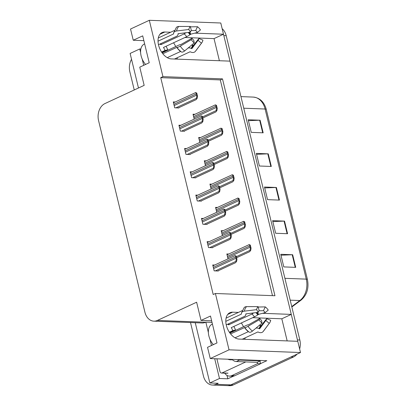 <?xml version="1.0" encoding="UTF-8"?>
<svg xmlns="http://www.w3.org/2000/svg" width="406" height="406" viewBox="0 0 406 406"><rect width="100%" height="100%" fill="white"/><g stroke="black" fill="none" stroke-linecap="round" stroke-linejoin="round"><path stroke-width="0.61" d="M245.143 337.863A14.251 8.912 -114.9 0 1 244.737 339.304M176.955 59.129A14.251 8.912 65.1 0 0 177.361 57.688M170.647 32.231L164.831 32.008A14.251 8.912 65.1 0 0 162.085 32.541A14.251 8.912 65.1 0 0 159.177 47.182A14.251 8.912 65.1 0 0 171.342 58.916L229.999 61.133L291.275 314.401L262.535 313.315M233.633 376.108L227.817 378.808L226.99 375.393M210.257 358.554L229.035 349.83L215.408 293.492L274.958 295.746L222.493 78.886L162.943 76.638L149.312 20.3L130.534 29.024L133.249 40.245L142.704 35.855L149.21 62.763L139.76 67.152L144.16 85.361L104.961 103.566A13.357 9.927 -87.8 0 0 98.562 120.567L144.922 312.199A13.357 9.927 -87.8 0 0 153.869 321.156A13.357 9.927 -87.8 0 0 157.426 320.42L196.626 302.216L201.031 320.42L210.486 316.03L216.992 342.938L207.537 347.328L210.257 358.554L266.828 360.69L260.55 363.609M208.385 332.621L205.852 322.156L212.023 322.389M195.261 322.724L209.841 382.97L219.484 378.493L214.698 358.721M211.496 345.491L209.988 339.264M219.484 378.493L227.817 378.808M140.603 52.45L139.76 48.964L140.857 49.004M143.714 65.315L142.212 59.088M153.869 321.156L202.107 322.978A13.357 9.927 -87.8 0 0 205.664 322.242L205.852 322.156M139.76 48.964L130.118 53.44L138.476 88M134.244 89.965L129.844 71.781A13.357 9.927 92.2 0 1 131.534 59.301M209.841 382.97L218.174 383.284L215.972 384.309A13.357 9.927 92.2 0 1 212.414 385.045A13.357 9.927 92.2 0 1 203.467 376.088L190.51 322.542M149.312 20.3L220.778 23L223.493 34.226L194.753 33.14M296.984 354.164A13.357 9.927 92.2 0 1 293.426 357.011L291.046 356.925L230.857 384.873A13.357 9.927 92.2 0 1 227.304 385.609A13.357 9.927 92.2 0 0 230.857 384.873L300.496 352.53L229.035 349.83M238.429 312.402L232.613 312.184A14.251 8.912 65.1 0 0 229.867 312.711A14.251 8.912 65.1 0 0 226.954 327.353A14.251 8.912 65.1 0 0 239.124 339.091L297.781 341.309L300.496 352.53M291.275 314.401L281.82 318.791L287.169 340.908M219.387 60.733L214.038 38.616L223.493 34.226M234.003 330.728A14.251 8.912 -114.9 0 1 234.16 331.057M201.031 320.42L211.643 320.821M166.221 50.552A14.251 8.912 -114.9 0 1 166.379 50.887M133.249 40.245L143.861 40.651M272.482 295.649L220.291 79.911L160.735 77.663L213.201 294.517L215.408 293.492M160.735 77.663L162.943 76.638M220.291 79.911L222.493 78.886M175.164 101.992L173.291 101.921L174.717 107.808L178.884 107.966L178.818 107.691M180.797 125.287L178.924 125.215L180.35 131.102L184.517 131.26L184.451 130.981M192.068 171.87L190.196 171.799L191.622 177.686L195.788 177.843L195.722 177.564M197.702 195.159L195.829 195.088L197.255 200.975L201.422 201.132L201.356 200.858M203.335 218.453L201.467 218.382L202.888 224.269L207.06 224.427L206.989 224.148M208.973 241.743L207.101 241.671L208.527 247.558L212.693 247.716L212.627 247.442M186.43 148.576L184.563 148.505L185.984 154.392L190.155 154.549L190.084 154.275M214.607 265.037L212.734 264.966L214.16 270.853L218.326 271.01L218.261 270.731M194.89 114.279L193.023 114.208L194.195 119.065M200.528 137.573L198.656 137.502L199.833 142.354M211.795 184.157L209.927 184.085L211.1 188.937M217.433 207.446L215.561 207.375L216.733 212.231M223.067 230.74L221.194 230.669L222.371 235.521M206.162 160.862L204.289 160.791L205.466 165.648M228.7 254.029L226.832 253.958L228.005 258.815M214.038 38.616L184.897 37.514M175.707 46.553A14.251 8.912 65.1 0 0 173.524 42.797M281.82 318.791L252.679 317.69M241.306 322.968A14.251 8.912 -114.9 0 1 243.488 326.728M223.432 34.251A13.357 9.927 92.2 0 1 223.828 35.611L297.446 339.918A13.357 9.927 92.2 0 1 297.72 341.304M293.426 357.011L233.242 384.964A13.357 9.927 92.2 0 1 229.684 385.7L212.414 385.045M222.163 28.724A13.357 9.927 92.2 0 1 226.208 35.703L299.831 340.01A13.357 9.927 92.2 0 1 299.633 348.957M295.715 267.361L283.804 266.909L280.754 254.298L292.66 254.745L295.715 267.361M271.304 166.455L259.393 166.008L256.343 153.392L268.249 153.844L271.304 166.455M263.164 132.823L251.253 132.371L248.203 119.76L260.114 120.206L263.164 132.823M287.575 233.724L275.664 233.272L272.614 220.661L284.525 221.113L287.575 233.724M279.44 200.092L267.529 199.64L264.479 187.029L276.39 187.476L279.44 200.092M264.697 187.942L275.938 187.481A3.563 0.848 -13.6 0 1 276.39 187.476M272.837 221.575L284.073 221.113A3.563 0.848 -13.6 0 1 284.525 221.113M248.426 120.673L259.662 120.212A3.563 0.848 -13.6 0 1 260.114 120.206M256.562 154.31L267.798 153.844A3.563 0.848 -13.6 0 1 268.249 153.844M280.972 255.212L292.208 254.75A3.563 0.848 -13.6 0 1 292.66 254.745M249.193 244.63L250.314 245.087L251.05 248.122L250.812 250.106L250.512 250.096C249.939 250.01 249.918 249.345 250.446 248.102A2.228 1.391 65.1 0 1 250.091 247.208L249.786 245.945A2.228 1.391 65.1 0 1 249.71 245.062C248.807 244.767 248.634 244.625 249.193 244.63L227.035 254.806M236.617 257.744L249.746 251.649L250.812 250.106M251.05 248.122L250.446 248.102M250.314 245.087L249.71 245.062M235.094 255.638L236.221 256.09L236.952 259.13L236.713 261.114L236.419 261.104C235.845 261.017 235.82 260.353 236.348 259.109A2.228 1.391 65.1 0 1 235.998 258.211L235.688 256.952A2.228 1.391 65.1 0 1 235.617 256.069C234.714 255.775 234.541 255.628 235.094 255.638L212.942 265.808M217.712 270.985L235.647 262.657L236.713 261.114M236.952 259.13L236.348 259.109M236.221 256.09L235.617 256.069M243.554 221.341L244.681 221.793L245.417 224.833L245.173 226.817L244.879 226.807C244.305 226.721 244.28 226.056 244.813 224.807A2.228 1.391 65.1 0 1 244.458 223.914L244.153 222.655A2.228 1.391 65.1 0 1 244.077 221.772C243.174 221.473 243.001 221.331 243.554 221.341L221.402 231.511M230.984 234.455L244.107 228.36L245.173 226.817M245.417 224.833L244.813 224.807M244.681 221.793L244.077 221.772M237.921 198.047L239.043 198.504L239.779 201.538L239.54 203.523L239.241 203.513C238.667 203.426 238.647 202.761 239.175 201.518A2.228 1.391 65.1 0 1 238.819 200.625L238.515 199.361A2.228 1.391 65.1 0 1 238.439 198.478C237.54 198.184 237.368 198.042 237.921 198.047L215.764 208.222M225.35 211.161L238.474 205.066L239.54 203.523M239.779 201.538L239.175 201.518M239.043 198.504L238.439 198.478M232.288 174.758L233.409 175.209L234.145 178.249L233.907 180.234L233.607 180.223C233.034 180.137 233.014 179.472 233.541 178.224A2.228 1.391 65.1 0 1 233.186 177.331L232.882 176.072A2.228 1.391 65.1 0 1 232.805 175.189C231.902 174.89 231.73 174.747 232.288 174.758L210.13 184.928M219.717 187.871L232.841 181.776L233.907 180.234M234.145 178.249L233.541 178.224M233.409 175.209L232.805 175.189M229.461 232.344L230.583 232.8L231.318 235.84L231.08 237.825L230.781 237.809C230.207 237.728 230.187 237.058 230.715 235.815A2.228 1.391 65.1 0 1 230.359 234.922L230.055 233.658A2.228 1.391 65.1 0 1 229.979 232.775C229.08 232.481 228.903 232.339 229.461 232.344L207.304 242.519M212.079 247.696L230.014 239.362L231.08 237.825M231.318 235.84L230.715 235.815M230.583 232.8L229.979 232.775M223.828 209.054L224.949 209.506L225.685 212.546L225.447 214.53L225.147 214.52C224.574 214.434 224.554 213.769 225.081 212.526A2.228 1.391 65.1 0 1 224.726 211.627L224.422 210.369A2.228 1.391 65.1 0 1 224.345 209.486C223.442 209.191 223.27 209.044 223.828 209.054L201.67 219.225M206.446 224.401L224.381 216.073L225.447 214.53M225.685 212.546L225.081 212.526M224.949 209.506L224.345 209.486M218.189 185.76L219.316 186.217L220.052 189.257L219.808 191.241L219.514 191.226C218.941 191.145 218.915 190.475 219.448 189.232A2.228 1.391 65.1 0 1 219.093 188.338L218.788 187.075A2.228 1.391 65.1 0 1 218.712 186.192C217.809 185.897 217.636 185.755 218.189 185.76L196.037 195.936M200.808 201.112L218.743 192.779L219.808 191.241M220.052 189.257L219.448 189.232M219.316 186.217L218.712 186.192M212.556 162.471L213.678 162.923L214.414 165.963L214.175 167.947L213.876 167.937C213.302 167.851 213.282 167.186 213.81 165.942A2.228 1.391 65.1 0 1 213.454 165.044L213.15 163.785A2.228 1.391 65.1 0 1 213.074 162.902C212.176 162.608 212.003 162.461 212.556 162.471L190.399 172.641M195.174 177.818L213.109 169.49L214.175 167.947M214.414 165.963L213.81 165.942M213.678 162.923L213.074 162.902M145.576 64.453A13.357 8.359 -114.9 0 1 141.09 55.759A13.357 8.359 -114.9 0 1 144.399 43.98L144.637 43.863M158.467 44.706L176.554 36.307A4.897 2.908 -168.7 0 0 177.985 34.728A4.897 2.908 -168.7 0 0 178.016 34.261L177.99 33.896A0.447 0.264 11.3 0 1 178.259 33.673L190.49 32.181L188.82 29.491L176.59 30.983A4.897 2.908 -168.7 0 0 173.626 32.977A4.897 2.908 -168.7 0 0 173.595 33.444L173.621 33.81A0.447 0.264 11.3 0 1 173.489 33.992L158.025 41.179M158.294 37.966L174.387 30.491M191.155 30.607L195.662 30.526A6.11 3.821 -114.9 0 1 197.438 32.439L190.881 34.15L189.988 34.713A4.897 0.929 146.2 0 1 186.679 36.687L163.466 47.466A8.907 5.572 -114.9 0 1 164.988 50.466L167.744 49.847A13.357 8.359 65.1 0 0 166.044 46.269M167.744 49.847L161.913 52.552M174.463 59.032L189.988 51.826A0.447 0.335 43.3 0 1 190.302 51.836L190.835 52.069A4.897 3.71 -136.7 0 0 195.195 51.562A4.897 3.71 -136.7 0 0 195.403 51.313L201.467 43.158L198.037 40.331L191.972 48.487A0.447 0.335 43.3 0 1 191.556 48.558L191.023 48.319A4.897 3.71 -136.7 0 0 188.171 47.979M180.655 51.445L167.262 57.652M162.801 53.739L176.955 47.324A4.897 0.929 -33.8 0 0 180.254 46.132L191.282 39.676L191.962 38.255L180.548 44.741A4.897 0.929 -33.8 0 0 178.696 45.162L162.131 52.856M159.903 44.036A8.907 5.572 -114.9 0 1 160.883 44.675L184.096 33.896A4.897 2.482 -53 0 0 185.74 32.759M164.988 50.466L161.578 52.049M191.622 45.091A4.897 2.908 11.3 0 1 192.525 45.193L193.119 45.294A0.447 0.264 -168.7 0 0 193.55 45.188L198.904 38.519A6.11 3.821 -114.9 0 1 198.25 40.077A6.11 3.821 -114.9 0 1 198.037 40.331M191.282 39.676A10.241 6.405 -114.9 0 0 194.256 42.884L193.733 40.169A6.11 3.821 -114.9 0 1 191.962 38.255M190.49 32.181A6.11 3.821 -114.9 0 1 191.358 30.364L190.277 26.446A10.241 6.405 -114.9 0 0 188.82 29.491M198.904 38.519L202.924 40.118A10.241 6.405 -114.9 0 1 201.828 42.726A10.241 6.405 -114.9 0 1 201.467 43.158M195.662 30.526L197.494 26.72A10.241 6.405 -114.9 0 1 200.462 29.927L197.438 32.439M194.256 42.884L184.674 50.907A4.897 2.482 127 0 1 181.152 51.831L178.762 49.644A13.956 8.729 -114.9 0 1 176.955 47.324M173.626 32.977L176.382 27.41A4.897 3.71 43.3 0 1 178.757 26.456L190.277 26.446M197.494 26.72L190.389 26.847M160.883 44.675L161.126 43.467M213.358 344.628A13.357 8.359 -114.9 0 1 208.872 335.929A13.357 8.359 -114.9 0 1 212.176 324.15L212.419 324.039M226.249 324.876L244.336 316.477A4.897 2.908 -168.7 0 0 245.767 314.899A4.897 2.908 -168.7 0 0 245.797 314.437L245.772 314.071A0.447 0.264 11.3 0 1 246.041 313.843L258.272 312.351L256.602 309.661L244.371 311.158A4.897 2.908 -168.7 0 0 241.408 313.153A4.897 2.908 -168.7 0 0 241.377 313.615L241.403 313.98A0.447 0.264 11.3 0 1 241.271 314.168L225.807 321.349M226.076 318.137L242.169 310.666M258.937 310.783L263.443 310.702A6.11 3.821 -114.9 0 1 265.214 312.615L258.663 314.32L257.769 314.889A4.897 0.929 146.2 0 1 254.46 316.863L231.247 327.642A8.907 5.572 -114.9 0 1 232.77 330.641L235.526 330.022A13.357 8.359 65.1 0 0 233.826 326.444M235.526 330.022L229.694 332.727M242.245 339.208L257.769 331.996A0.447 0.335 43.3 0 1 258.084 332.012L258.617 332.245A4.897 3.71 -136.7 0 0 262.976 331.738A4.897 3.71 -136.7 0 0 263.184 331.489L269.249 323.333L265.818 320.507L259.754 328.662A0.447 0.335 43.3 0 1 259.338 328.728L258.805 328.495A4.897 3.71 -136.7 0 0 255.953 328.155M248.436 331.616L235.044 337.828M230.583 333.91L244.737 327.5A4.897 0.929 -33.8 0 0 248.036 326.307L259.064 319.852L259.744 318.431L248.33 324.912A4.897 0.929 -33.8 0 0 246.478 325.338L229.913 333.032M227.685 324.211A8.907 5.572 -114.9 0 1 228.664 324.851L251.877 314.071A4.897 2.482 -53 0 0 253.522 312.935M232.77 330.641L229.354 332.225M259.404 325.267A4.897 2.908 11.3 0 1 260.307 325.368L260.901 325.465A0.447 0.264 -168.7 0 0 261.332 325.363L266.686 318.69A6.11 3.821 -114.9 0 1 266.031 320.248A6.11 3.821 -114.9 0 1 265.818 320.507M259.064 319.852A10.241 6.405 -114.9 0 0 262.032 323.059L261.515 320.344A6.11 3.821 -114.9 0 1 259.744 318.431M258.272 312.351A6.11 3.821 -114.9 0 1 259.14 310.539L258.059 306.621A10.241 6.405 -114.9 0 0 256.602 309.661M266.686 318.69L270.706 320.288A10.241 6.405 -114.9 0 1 269.609 322.902A10.241 6.405 -114.9 0 1 269.249 323.333M263.443 310.702L265.275 306.895A10.241 6.405 -114.9 0 1 268.244 310.103L265.214 312.615M262.032 323.059L252.456 331.083A4.897 2.482 127 0 1 248.934 332.007L246.543 329.819A13.956 8.729 -114.9 0 1 244.737 327.5M241.408 313.153L244.163 307.581A4.897 3.71 43.3 0 1 246.538 306.632L258.059 306.621M265.275 306.895L258.17 307.022M237.48 359.584A8.907 5.572 65.1 0 0 239.464 360.081L260.307 360.873A8.907 5.572 -114.9 0 1 260.21 360.442M231.943 359.371A8.907 5.572 65.1 0 0 236.312 361.548L257.155 362.335L260.307 360.873M234.749 375.728L231.77 375.616A8.907 6.618 92.2 0 1 229.4 376.108L232.379 376.22A8.907 6.618 -87.8 0 0 234.749 375.728L260.591 363.73A8.907 6.618 92.2 0 1 260.099 360.97M229.4 376.108A8.907 6.618 92.2 0 1 224.721 373.17M260.591 363.73L257.612 363.619A8.907 6.618 92.2 0 1 257.282 362.274M231.77 375.616L257.612 363.619M228.664 324.851L228.908 323.643M232.313 359.711A14.52 10.789 92.2 0 1 227.812 359.219M245.797 361.903L222.067 372.926A2.228 1.654 92.2 0 1 221.473 373.048A2.228 1.654 92.2 0 1 219.981 371.556L216.895 358.802M226.649 151.463L227.776 151.92L228.512 154.955L228.268 156.939L227.974 156.929C227.401 156.843 227.375 156.178 227.908 154.935A2.228 1.391 65.1 0 1 227.553 154.041L227.248 152.778A2.228 1.391 65.1 0 1 227.172 151.895C226.269 151.6 226.096 151.458 226.649 151.463L204.497 161.639M214.079 164.577L227.203 158.482L228.268 156.939M228.512 154.955L227.908 154.935M227.776 151.92L227.172 151.895M221.016 128.174L222.138 128.626L222.874 131.666L222.635 133.65L222.341 133.64C221.762 133.554 221.742 132.889 222.27 131.64A2.228 1.391 65.1 0 1 221.915 130.747L221.61 129.489A2.228 1.391 65.1 0 1 221.534 128.606C220.636 128.306 220.463 128.164 221.016 128.174L198.859 138.345M208.445 141.288L221.569 135.193L222.635 133.65M222.874 131.666L222.27 131.64M222.138 128.626L221.534 128.606M215.383 104.88L216.505 105.337L217.24 108.372L217.002 110.356L216.702 110.346C216.129 110.259 216.109 109.595 216.637 108.351A2.228 1.391 65.1 0 1 216.281 107.458L215.977 106.194A2.228 1.391 65.1 0 1 215.901 105.311C214.997 105.017 214.825 104.875 215.383 104.88L193.226 115.055M202.812 117.994L215.936 111.899L217.002 110.356M217.24 108.372L216.637 108.351M216.505 105.337L215.901 105.311M206.923 139.177L208.045 139.634L208.78 142.673L208.542 144.658L208.242 144.643C207.669 144.561 207.649 143.891 208.176 142.648A2.228 1.391 65.1 0 1 207.821 141.755L207.517 140.491A2.228 1.391 65.1 0 1 207.441 139.608C206.537 139.314 206.365 139.172 206.923 139.177L184.766 149.352M189.541 154.529L207.476 146.196L208.542 144.658M208.78 142.673L208.176 142.648M208.045 139.634L207.441 139.608M201.285 115.888L202.411 116.339L203.147 119.379L202.904 121.364L202.609 121.353C202.036 121.267 202.01 120.602 202.543 119.359A2.228 1.391 65.1 0 1 202.188 118.461L201.883 117.202A2.228 1.391 65.1 0 1 201.807 116.319C200.904 116.025 200.731 115.877 201.285 115.888L179.132 126.058M183.903 131.234L201.838 122.906L202.904 121.364M203.147 119.379L202.543 119.359M202.411 116.339L201.807 116.319M195.651 92.593L196.773 93.05L197.509 96.09L197.27 98.074L196.976 98.059C196.397 97.978 196.377 97.308 196.905 96.065A2.228 1.391 65.1 0 1 196.55 95.171L196.245 93.908A2.228 1.391 65.1 0 1 196.169 93.025C195.271 92.73 195.098 92.588 195.651 92.593L173.494 102.769M178.27 107.945L196.205 99.612L197.27 98.074M197.509 96.09L196.905 96.065M196.773 93.05L196.169 93.025M159.908 34.297L164.831 32.008M215.972 384.309L233.242 384.964M157.426 320.42L205.664 322.242M227.69 314.467L232.613 312.184M243.752 108.214L265.108 109.021A4.451 1.056 -13.6 0 1 266.285 109.437L307.438 279.546A4.451 1.056 166.4 0 0 306.261 279.13L265.108 109.021A17.813 13.236 -87.8 0 0 253.177 97.08C259.789 97.775 264.159 101.896 266.285 109.437M307.438 279.546C309.083 288.199 306.921 295.086 300.958 300.222A4.451 2.558 -126.6 0 1 299.851 300.531A17.813 13.236 -87.8 0 0 306.261 279.13L284.905 278.323M291.736 306.555L299.851 300.531L290.188 300.166M226.208 35.703L223.828 35.611M299.831 340.01L297.446 339.918M278.983 200.072L275.938 187.481M270.848 166.44L267.798 153.844M262.707 132.803L259.662 120.212M287.118 233.709L284.073 221.113M295.258 267.341L292.208 254.75M236.358 256.668L250.512 250.096M227.71 257.602L250.091 247.208M227.406 256.338L249.786 245.945M215.332 270.893L236.419 261.104M213.617 268.605L235.998 258.211M213.312 267.346L235.688 256.952M230.725 233.379L244.879 226.807M222.077 234.308L244.458 223.914M221.772 233.044L244.153 222.655M225.091 210.085L239.241 203.513M216.444 211.013L238.819 200.625M216.134 209.755L238.515 199.361M219.453 186.796L233.607 180.223M210.805 187.724L233.186 177.331M210.501 186.461L232.882 176.072M209.699 247.604L230.781 237.809M207.984 245.315L230.359 234.922M207.674 244.052L230.055 233.658M204.061 224.31L225.147 214.52M202.345 222.021L224.726 211.627M202.041 220.762L224.422 210.369M198.427 201.021L219.514 191.226M196.712 198.732L219.093 188.338M196.408 197.468L218.788 187.075M192.794 177.726L213.876 167.937M191.079 175.438L213.454 165.044M190.769 174.179L213.15 163.785M173.489 33.992A13.357 8.359 -114.9 0 1 173.601 33.495M180.579 51.471A13.357 8.359 -114.9 0 1 176.701 47.284M184.096 33.896A8.907 5.572 -114.9 0 1 186.679 36.687M178.016 34.261A10.536 6.587 -114.9 0 1 178.148 33.698M192.525 45.193A10.536 6.587 -114.9 0 1 191.023 48.319M188.145 32.465A10.536 6.587 -114.9 0 1 189.988 34.713M193.119 45.294A10.982 6.872 -114.9 0 1 191.556 48.558M188.897 32.373A10.982 6.872 -114.9 0 1 190.475 34.368M193.55 45.188A11.099 6.943 -114.9 0 1 192.698 47.512M189.445 32.307A11.099 6.943 -114.9 0 1 190.881 34.15M184.674 50.907A15.235 9.531 -114.9 0 1 180.254 46.132M176.59 30.983A15.235 9.531 -114.9 0 1 178.757 26.456M201.828 42.726L195.941 50.674A15.235 9.531 -114.9 0 1 195.403 51.313M181 51.699A13.956 8.729 -114.9 0 1 178.762 49.644L178.62 49.486A13.51 8.45 -114.9 0 1 176.869 47.243M241.271 314.168A13.357 8.359 -114.9 0 1 241.382 313.671M248.355 331.641A13.357 8.359 -114.9 0 1 244.483 327.454M251.877 314.071A8.907 5.572 -114.9 0 1 254.46 316.863M245.797 314.437A10.536 6.587 -114.9 0 1 245.929 313.874M260.307 325.368A10.536 6.587 -114.9 0 1 258.805 328.495M255.927 312.64A10.536 6.587 -114.9 0 1 257.769 314.889M260.901 325.465A10.982 6.872 -114.9 0 1 259.338 328.728M256.678 312.549A10.982 6.872 -114.9 0 1 258.257 314.543M261.332 325.363A11.099 6.943 -114.9 0 1 260.479 327.683M257.221 312.478A11.099 6.943 -114.9 0 1 258.663 314.32M252.456 331.083A15.235 9.531 -114.9 0 1 248.036 326.307M244.371 311.158A15.235 9.531 -114.9 0 1 246.538 306.632M269.609 322.902L263.717 330.844A15.235 9.531 -114.9 0 1 263.184 331.489M248.782 331.875A13.956 8.729 -114.9 0 1 246.543 329.819L246.401 329.662A13.51 8.45 -114.9 0 1 244.651 327.419M236.312 361.548L239.464 360.081M222.067 372.926L228.02 373.15M213.82 163.501L227.974 156.929M205.172 164.43L227.553 154.041M204.868 163.171L227.248 152.778M208.187 140.212L222.341 133.64M199.539 141.141L221.915 130.747M199.234 139.877L221.61 129.489M202.548 116.918L216.702 110.346M193.901 117.847L216.281 107.458M193.596 116.588L215.977 106.194M187.156 154.437L208.242 144.643M185.44 152.148L207.821 141.755M185.136 150.885L207.517 140.491M181.523 131.143L202.609 121.353M179.807 128.854L202.188 118.461M179.503 127.596L201.883 117.202M175.889 107.854L196.976 98.059M174.174 105.565L196.55 95.171M173.869 104.301L196.245 93.908M300.958 300.222L291.838 306.987M253.177 97.08L240.946 96.613M177.985 34.728L178.31 33.668M195.941 50.674L195.195 51.562M245.767 314.899L246.092 313.838M263.717 330.844L262.976 331.738M221.473 373.048L227.426 373.271"/></g></svg>
